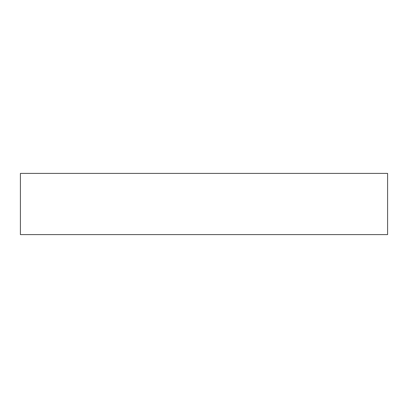 <?xml version="1.0" encoding="UTF-8"?>
<svg xmlns="http://www.w3.org/2000/svg" width="408" height="408" viewBox="0 0 408 408"><rect width="100%" height="100%" fill="white"/><g stroke="black" fill="none" stroke-linecap="round" stroke-linejoin="round"><path stroke-width="0.61" d="M387.6 234.6L387.6 173.4L20.4 173.4L20.4 234.6L387.6 234.6"/></g></svg>
